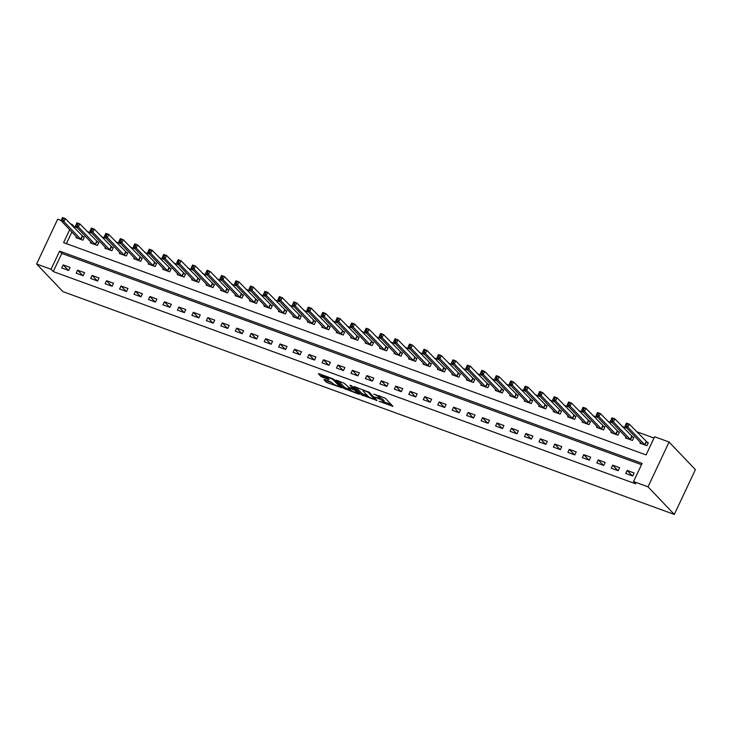 <?xml version="1.0" encoding="UTF-8"?>
<svg xmlns="http://www.w3.org/2000/svg" width="732" height="732" viewBox="0 0 732 732"><rect width="100%" height="100%" fill="white"/><g stroke="black" fill="none" stroke-linecap="round" stroke-linejoin="round"><path stroke-width="1.1" d="M379.066 401.319L392.938 406.287L385.188 398.153L373.723 394.091A4.282 0.805 -154.8 0 1 378.737 396.863L379.377 397.54A4.282 0.805 -154.8 0 1 379.615 398.034A4.282 0.805 -154.8 0 1 377.126 397.659L375.068 397.119L377.721 398.29A4.282 0.805 -154.8 0 1 382.735 401.063L383.385 401.74A4.282 0.805 -154.8 0 1 383.623 402.234A4.282 0.805 -154.8 0 1 381.125 401.859L379.066 401.319M324.642 379.606L323.937 379.643L326.106 381.93L327.68 382.79L341.853 387.795L334.03 379.505L332.465 378.636L319.07 373.759L318.365 373.796L320.991 376.55L328.284 379.505L329.071 379.624L327.689 378.105A3.578 0.668 -154.8 0 1 327.497 377.685A3.578 0.668 -154.8 0 1 330.288 378.279A3.578 0.668 -154.8 0 1 333.765 380.32L338.87 385.673A3.578 0.668 -154.8 0 1 339.062 386.084A3.578 0.668 -154.8 0 1 336.272 385.499A3.578 0.668 -154.8 0 1 332.795 383.458L330.379 381.701L324.642 379.606M641.488 464.674L61.799 253.409L53.253 271.572L51.057 269.266L36.6 263.996L62.915 291.62L674.318 514.44L695.4 469.651L669.085 442.027L654.628 436.757L646.082 454.92L63.593 242.631L69.696 229.674M53.253 271.572L635.742 483.852L633.546 481.555L648.012 486.826L674.318 514.44M361.425 394.795L377.099 400.514L369.349 392.379L354.38 386.624L353.675 386.67L361.425 394.795L361.992 393.587L367.793 395.994M358.735 394.109L343.765 388.363L335.942 380.073L344.022 383.147L348.734 387.31L353.318 388.82L349.969 385.224L351.561 385.81L359.439 394.072L358.735 394.109L358.982 393.587M634.086 472.973L627.141 470.438L625.723 473.467L632.658 475.992L634.086 472.973M619.629 467.702L612.684 465.168L611.257 468.196L618.201 470.722L619.629 467.702M605.163 462.432L598.227 459.897L596.8 462.926L603.744 465.451L605.163 462.432M590.706 457.161L583.761 454.627L582.343 457.656L589.278 460.181L590.706 457.161M576.24 451.891L569.304 449.357L567.876 452.385L574.821 454.911L576.24 451.891M561.783 446.621L554.838 444.086L553.419 447.115L560.355 449.64L561.783 446.621M547.316 441.35L540.381 438.816L538.953 441.844L545.898 444.37L547.316 441.35M532.859 436.08L525.915 433.545L524.496 436.574L531.432 439.099L532.859 436.08M518.402 430.809L511.458 428.275L510.03 431.304L516.975 433.829L518.402 430.809M503.936 425.539L497.001 423.005L495.573 426.033L502.518 428.568L503.936 425.539M489.479 420.269L482.534 417.734L481.116 420.763L488.052 423.297L489.479 420.269M475.013 414.998L468.077 412.464L466.65 415.492L473.595 418.027L475.013 414.998M460.556 409.728L453.611 407.193L452.193 410.222L459.129 412.757L460.556 409.728M446.09 404.457L439.154 401.923L437.727 404.952L444.672 407.486L446.09 404.457M431.633 399.187L424.688 396.653L423.27 399.681L430.206 402.216L431.633 399.187M417.176 393.917L410.231 391.382L408.804 394.411L415.749 396.945L417.176 393.917M402.71 388.646L395.774 386.112L394.347 389.14L401.292 391.675L402.71 388.646M388.253 383.376L381.308 380.841L379.881 383.87L386.825 386.405L388.253 383.376M373.787 378.105L366.851 375.571L365.424 378.6L372.368 381.134L373.787 378.105M359.33 372.835L352.385 370.3L350.967 373.329L357.902 375.864L359.33 372.835M344.863 367.565L337.928 365.03L336.5 368.059L343.445 370.593L344.863 367.565M330.407 362.294L323.462 359.76L322.043 362.788L328.979 365.323L330.407 362.294M315.95 357.024L309.005 354.498L307.577 357.518L314.522 360.053L315.95 357.024M301.483 351.753L294.548 349.228L293.12 352.248L300.065 354.782L301.483 351.753M287.026 346.483L280.082 343.958L278.654 346.977L285.599 349.512L287.026 346.483M272.56 341.213L265.625 338.687L264.197 341.707L271.142 344.241L272.56 341.213M258.103 335.942L251.158 333.417L249.74 336.436L256.676 338.971L258.103 335.942M243.637 330.672L236.701 328.146L235.274 331.166L242.219 333.7L243.637 330.672M229.18 325.401L222.235 322.876L220.817 325.896L227.753 328.43L229.18 325.401M214.723 320.131L207.778 317.606L206.351 320.625L213.296 323.16L214.723 320.131M200.257 314.861L193.321 312.335L191.894 315.355L198.83 317.889L200.257 314.861M185.8 309.59L178.855 307.065L177.428 310.084L184.373 312.619L185.8 309.59M171.334 304.32L164.398 301.794L162.971 304.814L169.916 307.349L171.334 304.32M156.877 299.049L149.932 296.524L148.514 299.544L155.449 302.078L156.877 299.049M142.411 293.779L135.475 291.254L134.048 294.273L140.992 296.808L142.411 293.779M127.954 288.509L121.009 285.983L119.59 289.012L126.526 291.537L127.954 288.509M113.497 283.238L106.552 280.713L105.124 283.742L112.069 286.267L113.497 283.238M99.03 277.968L92.086 275.442L90.667 278.471L97.603 280.997L99.03 277.968M84.573 272.697L77.629 270.172L76.201 273.201L83.146 275.726L84.573 272.697M70.107 267.427L63.172 264.902L61.744 267.93L68.689 270.456L70.107 267.427M654.024 438.038L636.474 431.642M626.985 428.183L622.008 426.372M612.519 422.913L607.551 421.11M598.062 417.643L593.085 415.84M583.596 412.372L578.628 410.57M569.139 407.111L564.171 405.299M554.673 401.841L549.705 400.029M540.216 396.57L535.248 394.758M525.759 391.3L520.781 389.488M511.293 386.029L506.324 384.218M496.836 380.759L491.858 378.947M482.37 375.489L477.401 373.677M467.913 370.218L462.944 368.406M453.447 364.948L448.478 363.136M438.99 359.677L434.021 357.866M424.523 354.407L419.555 352.595M410.066 349.137L405.098 347.325M395.609 343.866L390.632 342.054M381.143 338.596L376.175 336.784M366.686 333.325L361.718 331.514M352.22 328.055L347.252 326.243M337.763 322.785L332.795 320.973M323.297 317.514L318.329 315.702M308.84 312.244L303.872 310.432M294.383 306.973L289.405 305.162M279.917 301.703L274.948 299.891M265.46 296.433L260.491 294.621M250.994 291.162L246.025 289.35M236.537 285.892L231.568 284.08M222.071 280.621L217.102 278.81M207.614 275.351L202.645 273.539M193.156 270.081L188.179 268.269M178.69 264.81L173.722 262.998M164.233 259.54L159.265 257.728M149.767 254.269L144.799 252.458M135.31 248.999L130.342 247.187M120.844 243.729L115.876 241.917M106.387 238.458L101.419 236.646M91.93 233.188L86.952 231.376M77.464 227.917L74.335 226.774L73.932 227.615M71.882 231.971L66.392 243.655M640.399 442.274L639.96 443.199L646.905 445.733L648.332 442.704L646.447 442.018M625.942 437.004L625.503 437.928L632.439 440.463L633.866 437.434L631.981 436.748M611.476 431.734L611.037 432.658L617.982 435.192L619.409 432.164L617.524 431.477M597.019 426.463L596.58 427.387L603.525 429.922L604.943 426.893L603.067 426.207M582.553 421.193L582.123 422.117L589.059 424.652L590.486 421.623L588.601 420.937M568.096 415.922L567.657 416.847L574.602 419.381L576.02 416.352L574.144 415.666M553.63 410.652L553.2 411.576L560.136 414.111L561.563 411.082L559.678 410.396M539.173 405.382L538.734 406.306L545.679 408.84L547.106 405.812L545.221 405.125M524.716 400.111L524.277 401.035L531.212 403.57L532.64 400.541L530.755 399.855M510.25 394.841L509.811 395.765L516.755 398.3L518.183 395.271L516.298 394.585M495.793 389.57L495.354 390.495L502.298 393.029L503.717 390L501.841 389.314M481.327 384.3L480.897 385.224L487.832 387.759L489.26 384.73L487.375 384.044M466.87 379.03L466.43 379.954L473.375 382.488L474.793 379.46L472.918 378.773M452.403 373.759L451.973 374.683L458.909 377.218L460.337 374.189L458.452 373.503M437.946 368.489L437.507 369.413L444.452 371.947L445.87 368.919L443.995 368.233M423.489 363.218L423.05 364.143L429.986 366.677L431.413 363.648L429.528 362.962M409.023 357.948L408.584 358.881L415.529 361.407L416.956 358.378L415.071 357.692M394.566 352.678L394.127 353.611L401.072 356.136L402.49 353.108L400.614 352.421M380.1 347.407L379.67 348.341L386.606 350.866L388.033 347.837L386.148 347.151M365.643 342.137L365.204 343.07L372.149 345.596L373.567 342.567L371.691 341.881M351.177 336.866L350.747 337.8L357.683 340.325L359.11 337.296L357.225 336.61M336.72 331.596L336.281 332.529L343.226 335.055L344.644 332.026L342.768 331.34M322.263 326.326L321.824 327.259L328.76 329.784L330.187 326.756L328.302 326.069M307.797 321.055L307.358 321.988L314.303 324.514L315.73 321.485L313.845 320.799M293.34 315.785L292.901 316.718L299.846 319.243L301.264 316.215L299.388 315.529M278.874 310.514L278.435 311.448L285.379 313.973L286.807 310.944L284.922 310.258M264.417 305.244L263.978 306.177L270.922 308.703L272.341 305.674L270.465 304.988M249.951 299.974L249.52 300.907L256.456 303.432L257.884 300.404L255.999 299.717M235.494 294.703L235.054 295.637L241.999 298.162L243.417 295.133L241.542 294.447M221.037 289.433L220.597 290.366L227.533 292.892L228.96 289.863L227.076 289.177M206.57 284.162L206.131 285.096L213.076 287.621L214.503 284.592L212.619 283.915M192.113 278.892L191.674 279.825L198.619 282.351L200.037 279.322L198.152 278.645M177.647 273.622L177.208 274.555L184.153 277.08L185.58 274.061L183.695 273.375M163.19 268.351L162.751 269.285L169.696 271.81L171.114 268.79L169.238 268.104M148.724 263.081L148.294 264.014L155.23 266.54L156.657 263.52L154.772 262.834M134.267 257.81L133.828 258.744L140.773 261.269L142.191 258.25L140.315 257.563M119.801 252.54L119.371 253.473L126.307 255.999L127.734 252.979L125.849 252.293M105.344 247.27L104.905 248.203L111.85 250.728L113.277 247.709L111.392 247.023M90.887 241.999L90.448 242.933L97.383 245.458L98.811 242.438L96.926 241.752M76.421 236.729L75.982 237.662L82.926 240.188L84.354 237.168L82.469 236.482M36.6 263.996L57.682 219.207L61.104 220.451M70.299 223.809L72.139 224.477L71.745 225.319M74.335 226.774L72.139 224.477M633.546 481.555L642.092 463.393L59.603 251.113L51.057 269.266M648.012 486.826L669.085 442.027M61.799 253.409L59.603 251.113M627.141 470.438L632.32 475.873M612.684 465.168L617.863 470.603M598.227 459.897L603.397 465.332M583.761 454.627L588.94 460.062M569.304 449.357L574.474 454.792M554.838 444.086L560.017 449.521M540.381 438.816L545.55 444.251M525.915 433.545L531.093 438.98M511.458 428.275L516.636 433.71M497.001 423.005L502.17 428.44M482.534 417.734L487.713 423.169M468.077 412.464L473.247 417.899M453.611 407.193L458.79 412.628M439.154 401.923L444.324 407.358M424.688 396.653L429.867 402.088M410.231 391.382L415.41 396.817M395.774 386.112L400.944 391.547M381.308 380.841L386.487 386.276M366.851 375.571L372.021 381.006M352.385 370.3L357.564 375.736M337.928 365.03L343.098 370.465M323.462 359.76L328.641 365.195M309.005 354.498L314.174 359.924M294.548 349.228L299.717 354.654M280.082 343.958L285.26 349.384M265.625 338.687L270.794 344.113M251.158 333.417L256.337 338.843M236.701 328.146L241.871 333.572M222.235 322.876L227.414 328.302M207.778 317.606L212.948 323.032M193.321 312.335L198.491 317.761M178.855 307.065L184.034 312.491M164.398 301.794L169.568 307.22M149.932 296.524L155.111 301.95M135.475 291.254L140.645 296.68M121.009 285.983L126.188 291.409M106.552 280.713L111.722 286.139M92.086 275.442L97.264 280.868M77.629 270.172L82.808 275.598M63.172 264.902L68.341 270.328M383.623 402.234L384.19 401.026A4.282 0.805 -154.8 0 0 383.952 400.532L383.385 401.74M379.78 397.696A4.282 0.805 -154.8 0 1 383.303 399.846L383.952 400.532M379.615 398.034L380.183 396.826A4.282 0.805 -154.8 0 0 379.945 396.323L379.377 397.54M379.396 395.747L379.945 396.323M383.806 401.831L391.3 404.558M355.889 387.173L361.992 393.587M374.537 399.462L368.233 392.297L365.488 391.089A4.282 0.805 -154.8 0 0 362.999 390.714A4.282 0.805 -154.8 0 0 363.237 391.208L367.885 396.085A4.282 0.805 -154.8 0 0 372.89 398.858L374.537 399.462M357.802 392.352L356.923 392.032M350.134 389.561L345.907 388.015L345.33 389.232M338.23 380.741L344.333 387.155L345.907 388.015M350.427 389.872A3.578 0.668 -154.8 0 0 353.913 391.904A3.578 0.668 -154.8 0 0 356.704 392.498A3.578 0.668 -154.8 0 0 356.502 392.087L354.709 390.193L349.338 387.942L348.633 387.978L350.427 389.872M353.794 388.152L353.144 389.333M320.57 374.308L323.123 376.202L327.488 377.794M326.143 380.155L332.474 383.129M339.291 385.608L340.142 385.92M625.741 424.935L626.894 425.356L627.47 424.148L626.308 423.727L625.018 426.125L626.436 423.096L629.328 424.148L627.91 427.177L625.018 426.125L641.845 443.885M648.104 443.171L629.328 424.148L627.47 424.148M645.02 445.047L627.91 427.177L626.894 425.356M626.436 423.096L626.308 423.727M611.275 419.665L612.437 420.086L613.004 418.878L611.851 418.457L610.552 420.854L611.979 417.826L614.871 418.878L613.443 421.907L610.552 420.854L627.388 438.614M633.647 437.901L614.871 418.878L613.004 418.878M630.563 439.776L613.443 421.907L612.437 420.086M611.979 417.826L611.851 418.457M596.818 414.394L597.971 414.815L598.547 413.607L597.385 413.187L596.095 415.584L597.513 412.555L600.414 413.607L598.986 416.636L596.095 415.584L612.922 433.344M619.181 432.63L600.414 413.607L598.547 413.607M616.097 434.506L598.986 416.636L597.971 414.815M597.513 412.555L597.385 413.187M582.361 409.124L583.514 409.545L584.081 408.337L582.928 407.916L581.629 410.313L583.056 407.285L585.948 408.337L584.52 411.366L581.629 410.313L598.465 428.074M604.724 427.36L585.948 408.337L584.081 408.337M601.64 429.236L584.52 411.366L583.514 409.545M583.056 407.285L582.928 407.916M567.895 403.854L569.057 404.274L569.624 403.067L568.462 402.646L567.172 405.043L568.599 402.014L571.491 403.067L570.063 406.095L567.172 405.043L583.999 422.803M590.267 422.09L571.491 403.067L569.624 403.067M587.174 423.965L570.063 406.095L569.057 404.274M568.599 402.014L568.462 402.646M553.438 398.583L554.591 399.004L555.158 397.796L554.005 397.375L552.715 399.773L554.133 396.744L557.025 397.796L555.606 400.825L552.715 399.773L569.542 417.533M575.8 416.828L557.025 397.796L555.158 397.796M572.717 418.695L555.606 400.825L554.591 399.004M554.133 396.744L554.005 397.375M538.972 393.313L540.134 393.734L540.701 392.526L539.548 392.105L538.249 394.502L539.676 391.474L542.568 392.526L541.14 395.555L538.249 394.502L555.076 412.262M561.343 411.558L542.568 392.526L540.701 392.526M558.26 413.424L541.14 395.555L540.134 393.734M539.676 391.474L539.548 392.105M524.515 388.042L525.668 388.463L526.244 387.255L525.082 386.835L523.792 389.232L525.21 386.203L528.101 387.255L526.683 390.284L523.792 389.232L540.619 406.992M546.877 406.287L528.101 387.255L526.244 387.255M543.794 408.154L526.683 390.284L525.668 388.463M525.21 386.203L525.082 386.835M510.048 382.772L511.211 383.193L511.778 381.985L510.625 381.564L509.326 383.961L510.753 380.933L513.644 381.994L512.217 385.014L509.326 383.961L526.162 401.722M532.42 401.017L513.644 381.994L511.778 381.985M529.337 402.884L512.217 385.014L511.211 383.193M510.753 380.933L510.625 381.564M495.591 377.502L496.744 377.922L497.321 376.715L496.159 376.294L494.869 378.691L496.287 375.662L499.187 376.724L497.76 379.743L494.869 378.691L511.695 396.451M517.954 395.747L499.187 376.724L497.321 376.715M514.871 397.613L497.76 379.743L496.744 377.922M496.287 375.662L496.159 376.294M481.134 372.231L482.287 372.652L482.855 371.444L481.702 371.023L480.402 373.421L481.83 370.392L484.721 371.453L483.294 374.473L480.402 373.421L497.238 391.181M503.497 390.476L484.721 371.453L482.855 371.444M500.413 392.343L483.294 374.473L482.287 372.652M481.83 370.392L481.702 371.023M466.668 366.961L467.83 367.382L468.398 366.174L467.236 365.753L465.945 368.15L467.373 365.122L470.264 366.183L468.837 369.202L465.945 368.15L482.772 385.91M489.04 385.206L470.264 366.183L468.398 366.174M485.947 387.072L468.837 369.202L467.83 367.382M467.373 365.122L467.236 365.753M452.211 361.69L453.364 362.111L453.932 360.903L452.779 360.483L451.479 362.88L452.907 359.851L455.798 360.913L454.38 363.932L451.479 362.88L468.315 380.64M474.574 379.935L455.798 360.913L453.932 360.903M471.49 381.802L454.38 363.932L453.364 362.111M452.907 359.851L452.779 360.483M437.745 356.42L438.907 356.841L439.475 355.633L438.322 355.212L437.022 357.609L438.45 354.581L441.341 355.642L439.914 358.662L437.022 357.609L453.849 375.37M460.117 374.665L441.341 355.642L439.475 355.633M457.033 376.532L439.914 358.662L438.907 356.841M438.45 354.581L438.322 355.212M423.288 351.15L424.441 351.57L425.018 350.363L423.855 349.942L422.565 352.339L423.984 349.31L426.875 350.372L425.457 353.391L422.565 352.339L439.392 370.099M445.651 369.395L426.875 350.372L425.018 350.363M442.567 371.261L425.457 353.391L424.441 351.57M423.984 349.31L423.855 349.942M408.822 345.879L409.984 346.3L410.551 345.092L409.398 344.671L408.099 347.069L409.527 344.04L412.418 345.101L410.991 348.121L408.099 347.069L424.926 364.829M431.194 364.124L412.418 345.101L410.551 345.092M428.11 365.991L410.991 348.121L409.984 346.3M409.527 344.04L409.398 344.671M394.365 340.609L395.518 341.03L396.094 339.822L394.932 339.401L393.642 341.798L395.06 338.77L397.961 339.831L396.534 342.851L393.642 341.798L410.469 359.558M416.728 358.854L397.961 339.831L396.094 339.822M413.644 360.72L396.534 342.851L395.518 341.03M395.06 338.77L394.932 339.401M379.908 335.338L381.061 335.759L381.628 334.551L380.475 334.131L379.176 336.528L380.603 333.499L383.495 334.561L382.067 337.58L379.176 336.528L396.012 354.288M402.271 353.583L383.495 334.561L381.628 334.551M399.187 355.45L382.067 337.58L381.061 335.759M380.603 333.499L380.475 334.131M365.442 330.068L366.604 330.489L367.171 329.281L366.009 328.86L364.719 331.257L366.146 328.229L369.038 329.29L367.61 332.31L364.719 331.257L381.546 349.027M387.814 348.313L369.038 329.29L367.171 329.281M384.721 350.18L367.61 332.31L366.604 330.489M366.146 328.229L366.009 328.86M350.985 324.798L352.138 325.218L352.705 324.011L351.552 323.59L350.253 325.987L351.68 322.968L354.572 324.02L353.153 327.039L350.253 325.987L367.089 343.756M373.347 343.043L354.572 324.02L352.705 324.011M370.264 344.909L353.153 327.039L352.138 325.218M351.68 322.968L351.552 323.59M336.519 319.527L337.681 319.948L338.248 318.74L337.095 318.319L335.796 320.717L337.223 317.697L340.115 318.749L338.687 321.769L335.796 320.717L352.623 338.486M358.89 337.772L340.115 318.749L338.248 318.74M355.807 339.639L338.687 321.769L337.681 319.948M337.223 317.697L337.095 318.319M322.062 314.257L323.215 314.678L323.791 313.47L322.629 313.049L321.339 315.446L322.757 312.427L325.649 313.479L324.23 316.508L321.339 315.446L338.166 333.216M344.424 332.502L325.649 313.479L323.791 313.47M341.341 334.368L324.23 316.508L323.215 314.678M322.757 312.427L322.629 313.049M307.596 308.986L308.758 309.407L309.325 308.199L308.172 307.779L306.873 310.176L308.3 307.156L311.192 308.209L309.764 311.237L306.873 310.176L323.7 327.945M329.967 327.231L311.192 308.209L309.325 308.199M326.884 329.098L309.764 311.237L308.758 309.407M308.3 307.156L308.172 307.779M293.139 303.716L294.291 304.137L294.868 302.929L293.706 302.508L292.416 304.905L293.834 301.886L296.725 302.938L295.307 305.967L292.416 304.905L309.243 322.675M315.501 321.961L296.725 302.938L294.868 302.929M312.418 323.828L295.307 305.967L294.291 304.137M293.834 301.886L293.706 302.508M278.682 298.446L279.834 298.866L280.402 297.659L279.249 297.238L277.95 299.635L279.377 296.616L282.268 297.668L280.841 300.696L277.95 299.635L294.786 317.404M301.044 316.691L282.268 297.668L280.402 297.659M297.961 318.557L280.841 300.696L279.834 298.866M279.377 296.616L279.249 297.238M264.215 293.175L265.377 293.596L265.945 292.388L264.783 291.967L263.493 294.365L264.92 291.345L267.811 292.397L266.384 295.426L263.493 294.365L280.319 312.134M286.587 311.42L267.811 292.397L265.945 292.388M283.494 313.287L266.384 295.426L265.377 293.596M264.92 291.345L264.783 291.967M249.758 287.905L250.911 288.326L251.479 287.118L250.326 286.697L249.026 289.094L250.454 286.075L253.345 287.127L251.927 290.156L249.026 289.094L265.862 306.864M272.121 306.15L253.345 287.127L251.479 287.118M269.037 308.016L251.927 290.156L250.911 288.326M250.454 286.075L250.326 286.697M235.292 282.634L236.454 283.055L237.022 281.847L235.86 281.427L234.569 283.824L235.997 280.804L238.888 281.857L237.461 284.885L234.569 283.824L251.396 301.593M257.664 300.879L238.888 281.857L237.022 281.847M254.58 302.746L237.461 284.885L236.454 283.055M235.997 280.804L235.86 281.427M220.835 277.364L221.988 277.785L222.555 276.577L221.403 276.156L220.112 278.553L221.531 275.534L224.422 276.586L223.004 279.615L220.112 278.553L236.939 296.323M243.198 295.609L224.422 276.586L222.555 276.577M240.114 297.476L223.004 279.615L221.988 277.785M221.531 275.534L221.403 276.156M206.369 272.094L207.531 272.514L208.098 271.307L206.946 270.886L205.646 273.283L207.074 270.264L209.965 271.316L208.538 274.344L205.646 273.283L222.473 291.052M228.741 290.339L209.965 271.316L208.098 271.307M225.657 292.205L208.538 274.344L207.531 272.514M207.074 270.264L206.946 270.886M191.912 266.823L193.065 267.244L193.641 266.036L192.479 265.615L191.189 268.013L192.608 264.993L195.499 266.045L194.081 269.074L191.189 268.013L208.016 285.782M214.275 285.068L195.499 266.045L193.641 266.036M211.191 286.935L194.081 269.074L193.065 267.244M192.608 264.993L192.479 265.615M177.455 261.553L178.608 261.974L179.175 260.766L178.022 260.345L176.723 262.742L178.15 259.723L181.042 260.775L179.615 263.804L176.723 262.742L193.559 280.512M199.818 279.798L181.042 260.775L179.175 260.766M196.734 281.664L179.615 263.804L178.608 261.974M178.15 259.723L178.022 260.345M162.989 256.282L164.151 256.712L164.718 255.495L163.556 255.075L162.266 257.481L163.694 254.452L166.585 255.505L165.157 258.533L162.266 257.481L179.093 275.241M185.352 274.527L166.585 255.505L164.718 255.495M182.268 276.394L165.157 258.533L164.151 256.712M163.694 254.452L163.556 255.075M148.532 251.012L149.685 251.442L150.252 250.225L149.099 249.804L147.8 252.211L149.227 249.182L152.119 250.234L150.701 253.263L147.8 252.211L164.636 269.971M170.895 269.257L152.119 250.234L150.252 250.225M167.811 271.124L150.701 253.263L149.685 251.442M149.227 249.182L149.099 249.804M134.066 245.742L135.228 246.172L135.795 244.955L134.633 244.534L133.343 246.94L134.77 243.912L137.662 244.964L136.234 247.992L133.343 246.94L150.17 264.7M156.438 263.987L137.662 244.964L135.795 244.955M153.354 265.853L136.234 247.992L135.228 246.172M134.77 243.912L134.633 244.534M119.609 240.471L120.762 240.901L121.329 239.684L120.176 239.263L118.886 241.67L120.304 238.641L123.196 239.693L121.777 242.722L118.886 241.67L135.713 259.43M141.971 258.716L123.196 239.693L121.329 239.684M138.888 260.583L121.777 242.722L120.762 240.901M120.304 238.641L120.176 239.263M105.143 235.21L106.305 235.631L106.872 234.414L105.719 233.993L104.42 236.399L105.847 233.371L108.739 234.423L107.311 237.452L104.42 236.399L121.247 254.16M127.514 253.446L108.739 234.423L106.872 234.414M124.431 255.312L107.311 237.452L106.305 235.631M105.847 233.371L105.719 233.993M90.686 229.94L91.839 230.36L92.415 229.143L91.253 228.723L89.963 231.129L91.381 228.1L94.272 229.153L92.854 232.181L89.963 231.129L106.79 248.889M113.048 248.175L94.272 229.153L92.415 229.143M109.965 250.042L92.854 232.181L91.839 230.36M91.381 228.1L91.253 228.723M76.219 224.669L77.382 225.09L77.949 223.873L76.796 223.452L75.497 225.859L76.924 222.83L79.815 223.882L78.388 226.911L75.497 225.859L92.333 243.619M98.591 242.905L79.815 223.882L77.949 223.873M95.508 244.772L78.388 226.911L77.382 225.09M76.924 222.83L76.796 223.452M61.763 219.399L62.915 219.82L63.492 218.603L62.33 218.182L61.04 220.588L62.458 217.56L65.358 218.612L63.931 221.64L61.04 220.588L77.867 238.348M84.125 237.635L65.358 218.612L63.492 218.603M81.042 239.501L63.931 221.64L62.915 219.82M62.458 217.56L62.33 218.182M383.303 399.846L382.735 401.063M379.277 395.701L378.737 396.863M392.48 405.803L392.233 406.324M376.632 400.029L376.394 400.55M363.557 394.457L362.99 395.664M375.379 398.702L375.031 399.434M368.461 391.803L368.233 392.297M344.333 387.155L343.765 388.363M353.583 387.933L353.245 388.665M356.85 391.355L356.502 392.087M355.047 389.47L354.709 390.193M339.209 384.94L338.87 385.673M334.112 379.588L333.765 380.32M328.531 378.984L328.284 379.505M323.123 376.202L322.556 377.419M321.558 375.342L320.991 376.55M341.322 387.155L341.075 387.676M328.247 381.582L327.68 382.79M326.682 380.713L326.106 381.93M646.329 441.936L644.91 444.965M646.082 441.735L644.663 444.763M631.872 436.665L630.444 439.694M631.625 436.464L630.197 439.493M617.405 431.395L615.987 434.424M617.158 431.194L615.74 434.222M602.948 426.125L601.521 429.153M602.701 425.923L601.274 428.952M588.491 420.854L587.064 423.883M588.244 420.653L586.817 423.682M574.025 415.584L572.607 418.613M573.778 415.383L572.36 418.411M559.568 410.313L558.141 413.342M559.321 410.112L557.894 413.141M545.102 405.043L543.684 408.072M544.855 404.842L543.437 407.87M530.645 399.773L529.218 402.801M530.398 399.571L528.971 402.6M516.179 394.502L514.761 397.531M515.932 394.301L514.514 397.33M501.722 389.232L500.295 392.26M501.475 389.031L500.048 392.059M487.265 383.961L485.838 386.99M487.018 383.76L485.591 386.789M472.799 378.691L471.381 381.72M472.552 378.49L471.124 381.518M458.342 373.421L456.914 376.449M458.095 373.219L456.667 376.248M443.876 368.159L442.457 371.179M443.629 367.949L442.21 370.978M429.419 362.889L427.991 365.909M429.172 362.679L427.744 365.707M414.953 357.619L413.534 360.638M414.705 357.408L413.287 360.437M400.495 352.348L399.068 355.368M400.248 352.138L398.821 355.166M386.038 347.078L384.611 350.097M385.791 346.867L384.364 349.896M371.572 341.807L370.145 344.827M371.325 341.597L369.898 344.626M357.115 336.537L355.688 339.557M356.868 336.327L355.441 339.355M342.649 331.267L341.231 334.286M342.402 331.065L340.984 334.085M328.192 325.996L326.765 329.016M327.945 325.795L326.518 328.814M313.726 320.726L312.308 323.745M313.479 320.525L312.061 323.544M299.269 315.455L297.842 318.475M299.022 315.254L297.595 318.274M284.812 310.185L283.385 313.204M284.565 309.984L283.138 313.003M270.346 304.915L268.918 307.934M270.099 304.713L268.671 307.733M255.889 299.644L254.462 302.673M255.642 299.443L254.214 302.462M241.423 294.374L240.005 297.402M241.176 294.173L239.757 297.192M226.966 289.103L225.538 292.132M226.719 288.902L225.291 291.922M212.5 283.833L211.081 286.862M212.253 283.632L210.834 286.651M198.043 278.563L196.615 281.591M197.796 278.361L196.368 281.381M183.586 273.292L182.158 276.321M183.329 273.091L181.911 276.11M169.119 268.022L167.692 271.05M168.872 267.82L167.445 270.84M154.662 262.751L153.235 265.78M154.415 262.55L152.988 265.579M140.196 257.481L138.778 260.51M139.949 257.28L138.531 260.308M125.739 252.211L124.312 255.239M125.492 252.009L124.065 255.038M111.273 246.94L109.855 249.969M111.026 246.739L109.608 249.768M96.816 241.67L95.389 244.698M96.569 241.468L95.142 244.497M82.359 236.399L80.932 239.428M82.103 236.198L80.685 239.227M375.443 398.775L375.086 399.544M363.374 389.909L362.999 390.714M353.684 388.033L353.318 388.82M357.106 391.629L356.704 392.498M348.789 387.329L348.56 387.823M339.474 385.215L339.062 386.084M327.835 376.953L327.497 377.685"/></g></svg>
